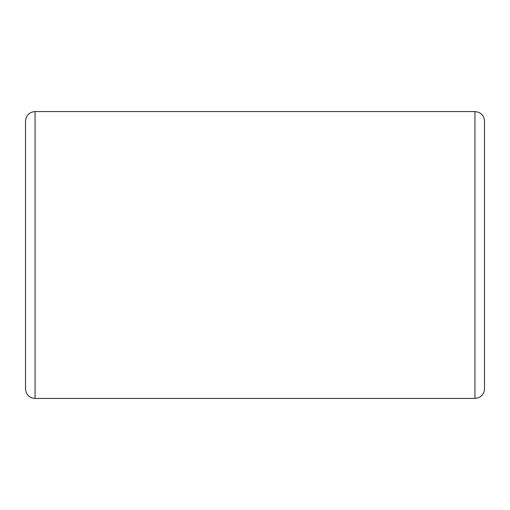 <?xml version="1.0" encoding="UTF-8"?>
<svg xmlns="http://www.w3.org/2000/svg" width="510" height="510" viewBox="0 0 510 510"><rect width="100%" height="100%" fill="white"/><g stroke="black" fill="none" stroke-linecap="round" stroke-linejoin="round"><path stroke-width="0.76" d="M474.937 398.438L478.456 397.768C482.288 396.034 484.302 393.07 484.5 388.875L484.5 121.125C484.302 116.93 482.288 113.966 478.456 112.232L474.937 111.562L474.937 398.438L35.062 398.438L35.062 111.562L474.937 111.562M35.062 111.562C29.255 112.13 26.067 115.317 25.5 121.125L25.5 388.875C26.067 394.683 29.255 397.87 35.062 398.438"/></g></svg>
